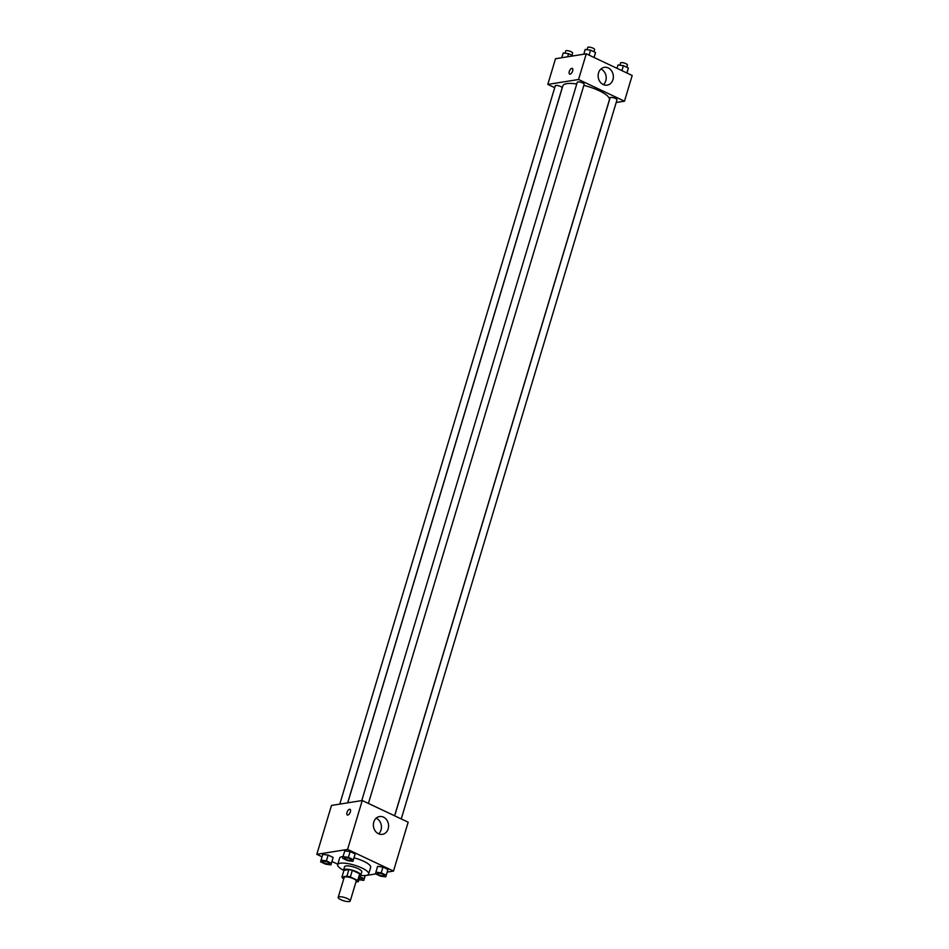 <?xml version="1.0" encoding="UTF-8"?>
<svg xmlns="http://www.w3.org/2000/svg" width="949" height="949" viewBox="0 0 949 949"><rect width="100%" height="100%" fill="white"/><g stroke="black" fill="none" stroke-linecap="round" stroke-linejoin="round"><path stroke-width="1.42" d="M349.232 901.55A6.287 1.696 16.7 0 1 342.221 900.293A6.287 1.696 16.7 0 1 338.188 897.374A6.287 1.696 16.7 0 1 344.701 897.552A6.287 1.696 16.7 0 1 350.24 900.981A6.287 1.696 16.7 0 1 349.232 901.55M338.188 897.374L344.155 877.481A6.287 1.696 16.7 0 1 350.667 877.659A6.287 1.696 16.7 0 1 356.207 881.099L350.24 900.981M341.972 876.971L343.965 870.34L348.9 869.557A8.541 2.301 16.7 0 1 352.34 870.304L359.695 873.78L357.702 880.411L350.347 876.935A8.541 2.301 16.7 0 0 346.907 876.188L341.972 876.971A8.541 2.301 16.7 0 0 342.66 878.169L343.787 878.703M355.934 882.001L358.39 881.609A8.541 2.301 16.7 0 0 357.702 880.411M359.695 873.78A8.541 2.301 16.7 0 1 360.371 874.978L358.39 881.609M360.11 875.844A8.992 2.432 -163.3 0 0 360.774 875.239A8.992 2.432 -163.3 0 0 352.862 870.34A8.992 2.432 -163.3 0 0 343.562 870.079A8.992 2.432 -163.3 0 0 343.787 870.945M343.562 870.079L344.558 866.757A8.992 2.432 16.7 0 1 353.858 867.018A8.992 2.432 16.7 0 1 361.771 871.929L360.774 875.239M352.34 870.304L350.347 876.935M348.9 869.557L346.907 876.188M343.538 870.245A16.18 4.365 16.7 0 1 337.666 864.693A16.18 4.365 16.7 0 1 354.416 865.156A16.18 4.365 16.7 0 1 368.663 873.993A16.18 4.365 16.7 0 1 366.077 875.441A16.18 4.365 16.7 0 1 360.703 875.405M337.666 864.693L339.659 858.062A16.18 4.365 16.7 0 1 343.063 856.52M354.013 857.86A16.18 4.365 16.7 0 1 370.644 867.362L368.663 873.993M387.228 872.095L393.491 871.087L347.583 849.414L316.812 854.337L322.043 856.805M331.984 861.502L337.808 864.242M365.223 875.619L375.757 873.934M330.976 864.871L333.111 857.433L328.14 855.085L322.767 854.373L321.035 860.174L320.632 861.811L325.602 864.159L330.976 864.871L331.367 863.234L326.397 860.885L321.035 860.174M352.969 861.348L355.104 853.91L350.134 851.561L344.772 850.85L343.028 856.65L342.625 858.287L347.595 860.636L352.969 861.348L353.372 859.711L348.402 857.362L343.028 856.65M385.792 876.852L387.939 869.414L382.969 867.066L377.595 866.354L375.46 873.792L380.43 876.141L385.792 876.852L386.196 875.215L381.225 872.866L375.851 872.155M350.371 811.881A3.144 1.483 115.3 0 1 347.346 814.989A3.144 1.483 115.3 0 1 347.358 811.525A3.144 1.483 115.3 0 1 350.039 809.307A3.144 1.483 115.3 0 1 350.371 811.881M393.491 871.087L408.165 822.19L362.245 800.517L347.583 849.414M362.245 800.517L331.486 805.44L316.812 854.337M350.039 809.307A3.144 1.483 -64.7 0 0 347.358 811.525A3.144 1.483 -64.7 0 0 347.346 815.001M378.485 833.756A9.015 7.58 -99.1 0 1 373.384 824.301A9.015 7.58 -99.1 0 1 379.553 816.543A9.015 7.58 -99.1 0 1 388.461 824.242A9.015 7.58 -99.1 0 1 382.4 834.349A9.015 7.58 -99.1 0 1 378.485 833.756M378.651 833.839A9.015 7.58 80.9 0 0 381.308 825.393A9.015 7.58 80.9 0 0 376.148 818.192M347.749 802.83L562.864 85.825A24.294 6.56 16.7 0 1 576.767 83.963M583.849 85.374A24.294 6.56 16.7 0 1 609.412 99.787L394.606 815.796M401.249 818.928L616.992 99.823A3.594 0.973 -163.3 0 0 614.691 98.15A3.594 0.973 -163.3 0 0 610.681 97.439A3.594 0.973 -163.3 0 0 610.112 97.759L394.677 815.832M339.778 804.111L555.284 85.778A3.594 0.973 16.7 0 1 559.008 85.885A3.594 0.973 16.7 0 1 562.164 87.842L347.654 802.854M361.771 800.588L577.277 82.255A3.594 0.973 16.7 0 1 581.002 82.361A3.594 0.973 16.7 0 1 584.169 84.319L368.426 803.423M554.714 87.688L547.798 84.425L555.509 58.731L586.268 53.808L578.558 79.502L547.798 84.425M616.186 102.504L624.478 101.187L578.558 79.502M624.478 101.187L632.188 75.493L586.268 53.808M612.947 79.645A9.015 7.58 -99.1 0 1 607.17 85.149A9.015 7.58 -99.1 0 1 598.261 77.45A9.015 7.58 -99.1 0 1 604.323 67.355A9.015 7.58 -99.1 0 1 612.947 79.645M570.1 74.152A3.144 1.483 115.3 0 1 569.625 74.093A3.144 1.483 115.3 0 1 569.637 70.617A3.144 1.483 115.3 0 1 572.318 68.399A3.144 1.483 115.3 0 1 572.496 71.424A3.144 1.483 115.3 0 1 570.1 74.152M603.422 84.639A9.015 7.58 80.9 0 0 605.794 80.795A9.015 7.58 80.9 0 0 600.919 69.004M572.318 68.399A3.144 1.483 -64.7 0 0 569.637 70.617A3.144 1.483 -64.7 0 0 569.625 74.093M626.957 73.026L628.368 68.008L623.398 65.671L618.024 64.959L617.016 68.328M628.368 68.008L626.874 72.978M623.398 65.671L621.903 70.641M619.875 65.196L620.551 62.954A3.594 0.973 16.7 0 1 624.276 63.061A3.594 0.973 16.7 0 1 627.431 65.018L626.767 67.26M594.133 57.521L595.545 52.515L590.575 50.167L585.201 49.455L583.777 54.212M595.545 52.515L594.05 57.486M590.575 50.167L589.08 55.137M587.051 49.692L587.728 47.45A3.594 0.973 16.7 0 1 591.441 47.557A3.594 0.973 16.7 0 1 594.608 49.514L593.932 51.756M573.243 55.896L568.57 53.69L563.208 52.978L561.772 57.735M568.57 53.69L567.644 56.786M565.046 53.215L565.723 50.973A3.594 0.973 16.7 0 1 569.447 51.08A3.594 0.973 16.7 0 1 572.615 53.037L571.939 55.279M377.37 873.495L377.382 873.471A3.594 0.973 16.7 0 1 377.382 873.471A3.594 0.973 16.7 0 1 381.107 873.578A3.594 0.973 16.7 0 1 384.274 875.536A3.594 0.973 16.7 0 1 384.262 875.547A3.594 0.973 16.7 0 1 383.693 875.891A3.594 0.973 16.7 0 1 379.683 875.168A3.594 0.973 16.7 0 1 377.37 873.495A3.594 0.973 16.7 0 1 381.095 873.602A3.594 0.973 16.7 0 1 384.262 875.559L384.274 875.536M387.536 871.052L386.196 875.215M387.939 869.414L382.969 867.066L381.225 872.866M382.969 867.066L377.595 866.354M344.546 857.991L344.558 857.967A3.594 0.973 16.7 0 1 344.558 857.967A3.594 0.973 16.7 0 1 348.271 858.074A3.594 0.973 16.7 0 1 351.438 860.031A3.594 0.973 16.7 0 1 351.438 860.043L351.427 860.067A3.594 0.973 16.7 0 1 350.857 860.387A3.594 0.973 16.7 0 1 346.848 859.664A3.594 0.973 16.7 0 1 344.546 857.991A3.594 0.973 16.7 0 1 348.271 858.098A3.594 0.973 16.7 0 1 351.427 860.067M354.712 855.547L353.372 859.711M355.104 853.91L350.134 851.561L348.402 857.362M350.134 851.561L344.772 850.85M358.947 879.735L363.799 880.375L364.202 878.738L359.861 876.686M362.269 879.059L362.269 879.082A3.594 0.973 16.7 0 0 359.671 877.315A3.594 0.973 16.7 0 1 362.269 879.059A3.594 0.973 16.7 0 1 362.269 879.071A3.594 0.973 16.7 0 1 361.688 879.415A3.594 0.973 16.7 0 1 359.125 879.142M365.246 875.536L363.799 880.375M365.151 875.547L364.202 878.738M322.553 861.49L322.553 861.514A3.594 0.973 16.7 0 1 322.553 861.49A3.594 0.973 16.7 0 1 326.278 861.597A3.594 0.973 16.7 0 1 329.445 863.554A3.594 0.973 16.7 0 1 329.445 863.566A3.594 0.973 16.7 0 1 328.864 863.91A3.594 0.973 16.7 0 1 324.855 863.187A3.594 0.973 16.7 0 1 322.553 861.514A3.594 0.973 16.7 0 1 326.278 861.621A3.594 0.973 16.7 0 1 329.433 863.578L329.445 863.554M332.708 859.07L331.367 863.234M333.111 857.433L328.14 855.085L326.397 860.885M328.14 855.085L322.767 854.373"/></g></svg>
